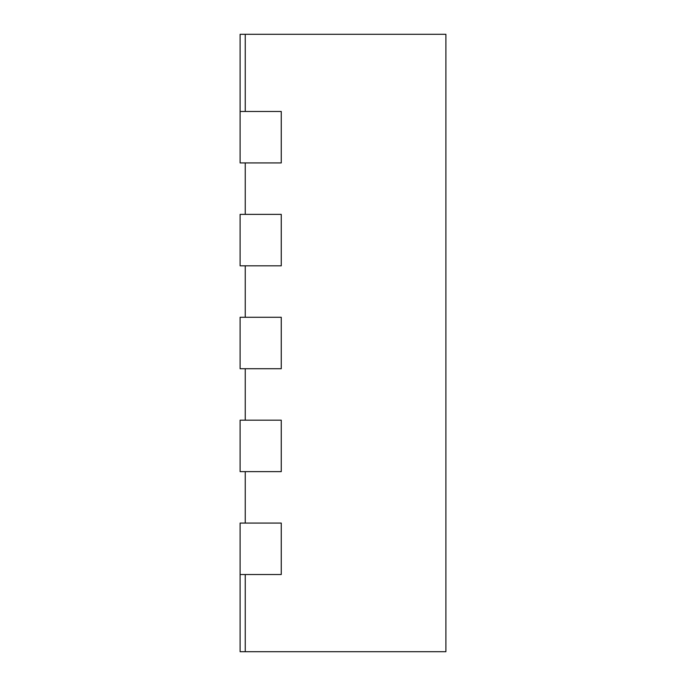 <?xml version="1.0" encoding="UTF-8"?>
<svg xmlns="http://www.w3.org/2000/svg" width="686" height="686" viewBox="0 0 686 686"><rect width="100%" height="100%" fill="white"/><g stroke="black" fill="none" stroke-linecap="round" stroke-linejoin="round"><path stroke-width="1.03" d="M240.1 651.7L240.1 523.075L281.26 523.075L281.26 574.525L281.26 523.075L245.245 523.075L245.245 471.625L281.26 471.625L240.1 471.625L240.1 420.175L281.26 420.175L281.26 471.625L281.26 420.175L245.245 420.175L245.245 368.725L281.26 368.725L240.1 368.725L240.1 317.275L281.26 317.275L281.26 368.725L281.26 317.275L245.245 317.275L245.245 265.825L281.26 265.825L281.26 214.375L281.26 265.825L240.1 265.825L240.1 214.375L281.26 214.375L245.245 214.375L245.245 162.925L281.26 162.925L240.1 162.925L240.1 111.475L281.26 111.475L281.26 162.925L281.26 111.475L245.245 111.475L245.245 34.3L445.9 34.3L445.9 651.7L240.1 651.7M240.1 574.525L281.26 574.525L245.245 574.525L245.245 651.7M245.245 34.3L240.1 34.3L240.1 111.475"/></g></svg>
